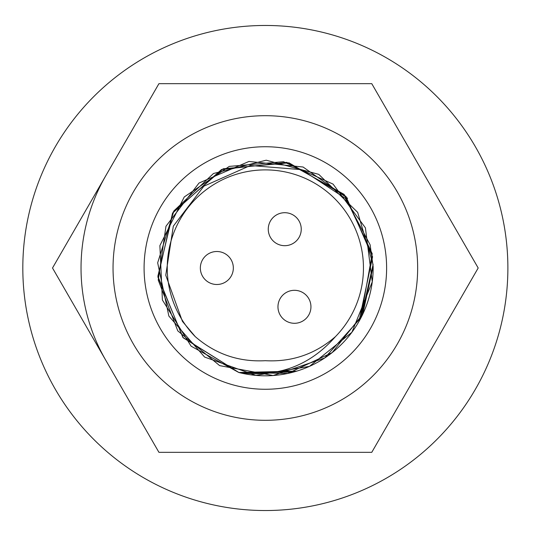 <?xml version="1.0" encoding="UTF-8"?>
<svg xmlns="http://www.w3.org/2000/svg" width="536" height="536" viewBox="0 0 536 536"><rect width="100%" height="100%" fill="white"/><g stroke="black" fill="none" stroke-linecap="round" stroke-linejoin="round"><path stroke-width="0.8" d="M373.136 266.459L370.128 244.831L345.298 198.3L301.721 169.691L250.372 165.503L203.861 186.186L173.322 226.145L165.758 275.236L182.428 321.379L195.238 336.608C215.365 354.102 238.734 362.128 265.347 360.695C291.919 362.142 315.289 354.122 335.462 336.615C309.815 365.82 277.574 377.78 238.755 372.48L293.299 372.118M238.855 372.493L182.87 337.405L157.865 276.254L173.222 211.995L223.197 168.78L288.998 162.83L345.914 196.377L372.58 256.824L358.959 321.473M296.73 371.133L238.788 372.487L287.792 373.431L332.159 352.608L362.711 314.29L373.13 266.405M238.889 372.5L183.185 337.774L157.932 277.172L172.525 213.167L221.549 169.497L286.807 162.361L344.112 194.387L372.212 253.722L360.674 318.344M373.143 266.459A107.803 107.803 0 0 1 238.755 372.473L191.118 346.189L162.388 299.979L159.882 245.629L184.243 196.973L229.261 166.408L283.47 161.718L333.064 184.103L365.411 227.854L372.272 281.829L351.897 332.286L309.486 366.363L255.826 375.388L204.598 357.056L168.847 316.052L157.671 262.801L173.925 210.876L213.462 173.503L266.218 160.204L318.752 174.354L357.68 212.363L373.09 264.536L361.063 317.593L324.655 358.015L273.139 375.515L219.646 365.626L177.791 330.873L158.234 280.1L165.966 226.252L199.01 183.037L248.952 161.457L303.075 167.018L347.583 198.3M195.231 336.615A98.101 98.101 0 0 1 196.23 198.38A98.101 98.101 0 0 1 334.471 198.38A98.101 98.101 0 0 1 335.462 336.615M301.245 229.194A16.489 16.489 0 0 1 276.509 243.478A16.489 16.489 0 0 1 276.509 214.916A16.489 16.489 0 0 1 301.245 229.194M310.947 306.806A16.489 16.489 0 0 1 286.211 321.084A16.489 16.489 0 0 1 286.211 292.522A16.489 16.489 0 0 1 310.947 306.806M233.334 268A16.489 16.489 0 0 1 208.598 282.284A16.489 16.489 0 0 1 208.598 253.716A16.489 16.489 0 0 1 233.334 268M386.617 268A121.263 121.263 0 0 0 204.719 162.984A121.263 121.263 0 0 0 204.719 373.016A121.263 121.263 0 0 0 386.617 268M417.658 268A152.311 152.311 0 0 1 189.195 399.903A152.311 152.311 0 0 1 189.195 136.097A152.311 152.311 0 0 1 417.658 268M158.931 83.676L371.77 83.676L478.186 268L371.77 452.324L158.931 452.324L52.515 268L158.931 83.676M105.726 360.159A184.324 184.324 0 0 1 105.726 175.841M507.88 268A242.527 242.527 0 0 1 144.084 478.038A242.527 242.527 0 0 1 144.084 57.962A242.527 242.527 0 0 1 507.88 268"/></g></svg>
